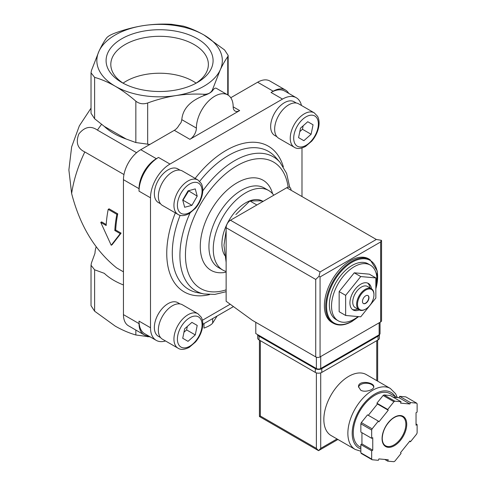 <?xml version="1.0" encoding="UTF-8"?>
<svg xmlns="http://www.w3.org/2000/svg" width="486" height="486" viewBox="0 0 486 486"><rect width="100%" height="100%" fill="white"/><g stroke="black" fill="none" stroke-linecap="round" stroke-linejoin="round"><path stroke-width="0.73" d="M239.665 110.583L233.171 106.835A9.179 5.303 120 0 0 235.072 111.039A9.179 5.303 120 0 0 239.665 110.583L189.886 139.324L174.304 130.327A9.179 5.303 120 0 0 179.061 125.194L181.09 122.515L181.8 119.659C182.754 108.919 190.148 100.894 203.992 95.584C208.409 94.029 211.295 92.364 212.649 90.584L212.649 89.278C211.307 92.686 208.421 94.351 203.992 94.278C194.71 93.743 185.318 94.187 175.829 95.596C166.315 97.121 156.929 99.587 147.665 102.989C143.176 104.454 139.233 103.84 135.843 101.161C129.039 95.262 122.168 90.287 115.225 86.222C108.226 82.243 101.355 79.285 94.612 77.359L91.028 72.839L91.441 70.531L98.986 51.23C101.538 45.793 104.053 41.389 106.531 38.011C107.874 36.316 110.759 34.652 115.188 33.012C124.477 29.61 133.863 27.143 143.352 25.618C152.865 24.203 162.251 23.759 171.515 24.3L183.337 26.129C190.141 28.091 197.012 31.043 203.956 34.992A62.743 36.225 180 0 1 220.194 69.984L212.649 89.278M91.028 72.839L91.028 113.287L94.612 118.748L104.283 126.384A64.62 37.307 0 0 0 126.172 139.02L135.843 142.55L149.834 144.457M233.171 106.835A26.013 15.017 120 0 0 227.782 94.928L216.319 88.306C215.28 87.747 214.059 88.507 212.649 90.584M227.74 56.759C225.249 60.155 222.734 64.559 220.194 69.984A62.743 36.225 180 0 1 175.829 95.596A62.743 36.225 180 0 1 115.225 86.222A62.743 36.225 180 0 1 98.986 51.23A62.743 36.225 180 0 1 143.352 25.618A62.743 36.225 180 0 1 203.956 34.992L224.568 49.937L228.153 55.41L227.74 56.759L227.74 94.904M136.578 152.707L97.425 130.102A97.935 56.546 -60 0 1 101.544 124.337M111.215 245.242L112.096 244.737L121.093 233.14L115.686 230.018A97.935 56.546 -60 0 1 117.752 213.834L109.095 208.834L108.202 209.351A99.162 57.251 120 0 0 106.161 225.522L100.76 222.4L111.215 245.242L120.224 233.638L114.818 230.516A99.162 57.251 -60 0 1 116.859 214.35L108.202 209.351M106.215 224.55L101.623 221.902L100.76 222.4M123.966 174.547L84.813 151.948C77.547 148.497 75.561 142.495 78.86 133.948C84.631 126.81 90.821 125.528 97.425 130.102M123.45 271.838L116.634 267.901C94.904 250.387 79.904 225.589 71.63 193.501A97.935 56.546 -60 0 1 84.813 151.948M91.028 108.141L79.333 125.874L71.636 146.906L68.878 169.96L71.63 193.501M331.993 322.497A36.723 21.202 -60 0 1 331.993 280.094A36.723 21.202 -60 0 1 368.722 258.886L370.016 259.639A36.723 21.202 -60 0 0 333.293 280.841A36.723 21.202 -60 0 0 333.293 323.251L331.993 322.497M358.103 316.58A32.137 18.553 -60 0 1 354.251 319.18A32.137 18.553 -60 0 1 338.183 320.772L336.02 319.521A32.137 18.553 -60 0 1 336.02 282.415A32.137 18.553 -60 0 1 368.157 263.862L370.32 265.113A32.137 18.553 -60 0 1 375.842 288.672M338.183 320.772A32.137 18.553 -60 0 1 338.183 283.666A32.137 18.553 -60 0 1 370.32 265.113M375.842 277.913L369.348 274.165L354.251 272.816L339.155 291.594L339.155 311.72L345.649 315.469L360.746 316.817L375.842 298.04L375.842 277.913L360.746 276.564L345.649 295.342L345.649 315.469M339.155 291.594L345.649 295.342M354.251 272.816L360.746 276.564M367.908 295.531A4.593 2.649 -60 0 1 368.473 299.242A4.593 2.649 -60 0 1 365.508 303.191A4.593 2.649 -60 0 1 363.321 303.471M365.721 303.313A4.593 2.649 -60 0 1 363.425 303.543A4.593 2.649 -60 0 1 363.425 298.24A4.593 2.649 -60 0 1 368.017 295.591A4.593 2.649 -60 0 1 368.722 299.267A4.593 2.649 -60 0 1 365.721 303.313M365.508 309.181A12.241 7.065 -60 0 1 365.29 309.309L365.721 309.06A11.628 6.713 -60 0 1 357.502 304.315A11.628 6.713 -60 0 1 365.721 290.069A11.628 6.713 -60 0 1 373.947 294.82A11.628 6.713 -60 0 1 365.721 309.06L365.29 309.309A12.241 7.065 -60 0 1 359.166 309.916A12.241 7.065 -60 0 1 359.166 295.78A12.241 7.065 -60 0 1 371.413 288.714A12.241 7.065 -60 0 1 373.947 294.316A12.241 7.065 -60 0 1 373.941 294.571M359.166 309.916L355.272 307.668A12.241 7.065 -60 0 1 355.272 293.532A12.241 7.065 -60 0 1 367.513 286.467L371.413 288.714M357.702 309.072A15.303 8.833 -60 0 1 352.374 309.442M367.598 283.065A15.303 8.833 -60 0 1 369.943 287.864M359.215 309.94A15.303 8.833 -60 0 1 353.091 309.94A15.303 8.833 -60 0 1 353.091 292.274A15.303 8.833 -60 0 1 368.394 283.441A15.303 8.833 -60 0 1 371.456 288.739M226.136 230.595L223.973 245.211L226.136 262.337M263.382 201.222L259.682 200.791L249.907 200.955L256.474 204.752M249.907 200.955L235.874 214.539M150.271 336.926L135.843 334.982C129.039 333.025 122.168 330.067 115.225 326.118L94.612 311.18L91.028 305.7L91.028 265.253L94.612 269.791L104.283 273.32A64.62 37.307 0 0 0 123.45 284.954M217.084 316.04L212.649 323.099C211.307 324.794 208.421 326.458 203.992 328.099L203.992 323.597M96.185 246.815A64.62 37.307 0 0 0 94.983 253.279L91.441 262.962L91.028 265.253M116.859 214.35L117.752 213.834M120.224 233.638L121.093 233.14M114.818 230.516L115.686 230.018M104.283 126.384L126.172 139.02M197.419 38.765A53.503 30.891 180 0 1 197.425 82.45A53.503 30.891 180 0 1 121.761 82.45A53.503 30.891 180 0 1 121.761 38.765A53.503 30.891 180 0 1 197.419 38.765M202.784 324.296L233.456 306.587M301.466 105.474A27.544 15.904 120 0 0 296.284 97.729A27.544 15.904 120 0 0 282.512 99.089L169.979 164.061A27.544 15.904 120 0 0 150.502 197.796L150.502 327.74L139.032 321.118A27.544 15.904 120 0 0 144.737 333.73L156.206 340.352A27.544 15.904 120 0 0 165.507 340.965M139.032 321.118L139.032 323.615A24.482 14.137 120 0 0 144.105 334.824A24.482 14.137 120 0 0 148.625 335.972M174.304 130.327L140.764 149.694A24.482 14.137 120 0 0 123.45 179.68L123.45 314.624A24.482 14.137 120 0 0 128.523 325.833L144.105 334.824M169.979 164.061L158.509 157.44A27.544 15.904 120 0 0 139.032 191.174L139.032 188.677L123.45 179.68M158.509 157.44L156.346 158.691A24.482 14.137 120 0 0 139.032 188.677M296.284 97.729L284.814 91.107A27.544 15.904 120 0 0 271.042 92.468L273.205 91.222L257.623 82.225L230.771 97.729M288.702 93.348A24.482 14.137 120 0 0 285.446 90.007A24.482 14.137 120 0 0 273.205 91.222M285.446 90.007L269.87 81.01A24.482 14.137 120 0 0 257.623 82.225M202.407 320.268L230.2 304.218M150.502 327.74A27.544 15.904 120 0 0 156.206 340.352M301.988 196.551L301.988 147.981M276.88 136.688L274.675 135.418A19.434 11.221 -60 0 1 274.675 112.977A19.434 11.221 -60 0 1 294.115 101.756L296.314 103.026M160.58 203.834L158.381 202.559A19.434 11.221 -60 0 1 158.375 180.118A19.434 11.221 -60 0 1 177.815 168.897L180.014 170.173M160.58 337.594L158.381 336.324A19.434 11.221 -60 0 1 158.375 313.883A19.434 11.221 -60 0 1 177.815 302.663L180.014 303.932M226.136 271.486A45.909 26.505 -60 0 1 222.77 270.04A45.909 26.505 -60 0 1 222.77 217.029A45.909 26.505 -60 0 1 268.679 190.524A45.909 26.505 -60 0 1 273.77 195.22M224.824 255.515A33.668 19.44 -60 0 1 231.439 216.543A33.668 19.44 -60 0 1 262.513 201.107M162.476 339.216A19.896 11.488 -60 0 1 162.476 316.246A19.896 11.488 -60 0 1 182.371 304.765L197.954 313.756A19.896 11.488 -60 0 0 178.058 325.243A19.896 11.488 -60 0 0 178.058 348.213L162.476 339.216M197.207 325.432L191.909 322.37L184.668 328.791L182.724 338.274L188.027 341.336L195.269 334.915L197.207 325.432L191.909 322.37M162.476 205.457A19.896 11.488 -60 0 1 162.476 182.487A19.896 11.488 -60 0 1 182.371 170.999L197.954 179.996A19.896 11.488 -60 0 0 178.058 191.484A19.896 11.488 -60 0 0 178.058 214.454L162.476 205.457M197.207 196.15L195.269 188.908L188.027 190.852L182.724 200.032L184.668 207.273L191.909 205.335L197.207 196.15L188.44 190.737M278.776 138.31A19.896 11.488 -60 0 1 278.776 115.34A19.896 11.488 -60 0 1 298.671 103.858L314.254 112.849A19.896 11.488 -60 0 0 294.358 124.337A19.896 11.488 -60 0 0 294.358 147.307L278.776 138.31M313.051 124.793L307.747 121.731L300.506 128.152L298.568 137.635L303.865 140.691L311.107 134.27L313.051 124.793L307.747 121.731M183.951 332.272L186.612 329.915L187.323 326.434M186.612 329.915L195.269 334.915M299.795 131.633L302.45 129.276L303.161 125.795M302.45 129.276L311.107 134.27M182.833 200.445L188.55 191.156M183.252 200.335L191.909 205.335M196.101 83.142A47.397 27.368 0 0 0 126.074 81.241A47.397 27.368 0 0 0 123.08 83.142M195.676 83.416A48.782 28.164 0 0 0 208.36 65.081A48.782 28.164 0 0 0 178.757 38.564A48.782 28.164 0 0 0 125.096 44.548A48.782 28.164 0 0 0 110.82 65.081A48.782 28.164 0 0 0 123.505 83.416M227.782 94.928A26.013 15.017 120 0 0 207.735 101.896A26.013 15.017 120 0 0 196.38 128.079L181.8 119.659M189.886 139.324A9.179 5.303 120 0 0 196.38 128.079M255.788 322.303L255.788 333.548L316.38 368.534A3.062 1.768 0 0 0 320.711 368.534L379.141 334.799A3.062 1.768 0 0 0 380.034 333.548L380.034 322.285M320.061 271.953L376.328 239.464L381.358 240.303L380.653 241.967L320.061 276.947L318.968 276.321L320.061 271.953L230.467 220.225A6.124 3.536 120 0 0 226.136 227.721L226.136 301.265L252.325 320.304L315.73 356.912A3.062 1.768 0 0 0 320.061 356.912L380.653 321.932A3.062 1.768 0 0 0 381.553 320.681L381.553 240.613M230.467 220.225L286.734 187.742A6.124 3.536 120 0 1 291.059 190.239M381.358 240.303L381.565 240.613M318.968 276.321L315.73 279.45L315.73 356.912M397.329 397.572L395.598 393.727L390.355 388.472L366.335 374.603A35.199 20.321 120 0 0 339.21 384.031A35.199 20.321 120 0 0 323.846 419.448A35.199 20.321 120 0 0 331.136 435.559L355.157 449.428L360.855 451.257M360.746 390.215C365.144 392.864 374.135 389.681 373.807 386.741C374.269 382.196 358.048 379.9 358.504 386.741L360.746 390.215M387.719 461.147L393.921 461.7A36.723 21.202 120 0 0 394.869 461.153L401.072 453.438L400.531 452.666L409.905 441.009L410.445 441.78L416.648 434.065A36.723 21.202 120 0 0 417.122 432.844L417.122 424.576L416.04 425.195L416.04 412.705L417.122 412.079L417.122 403.805A36.723 21.202 120 0 0 416.648 403.137L410.445 402.578L409.905 403.975L400.531 403.137L401.072 401.746L394.869 401.187A36.723 21.202 120 0 0 393.921 401.734L387.719 409.455L388.259 410.22L378.892 421.878L378.351 421.107L372.148 428.828A36.723 21.202 120 0 0 371.675 430.049L371.675 438.317L372.756 437.692L372.756 450.188L371.675 450.814L371.675 459.082A36.723 21.202 120 0 0 372.148 459.756L378.351 460.309L378.892 458.912L388.259 459.75L387.719 461.147L384.766 459.44M361.936 432.692L361.936 443.937L360.855 444.562L360.855 452.837A36.723 21.202 120 0 0 361.329 453.505L372.148 459.756M360.855 452.837L371.675 459.082M378.351 421.107L367.531 414.862L361.329 422.577A36.723 21.202 120 0 0 360.855 423.798L371.675 430.049M361.329 422.577L372.148 428.828M401.072 401.746L390.252 395.495L384.049 394.942A36.723 21.202 120 0 0 383.102 395.489L393.921 401.734M384.049 394.942L394.869 401.187M393.21 397.202L399.085 397.73L399.626 396.333L405.828 396.886L416.648 403.137M360.855 423.798L360.855 432.072L371.675 438.317M383.102 395.489L376.899 403.204L377.44 403.975L368.321 415.317M316.38 372.871L316.38 448.378L318.543 450.662L259.433 416.532L260.332 416.016L260.332 340.674M337.916 439.478L318.543 450.662L320.711 448.378L320.711 372.871M396.862 397.53L390.222 393.696A30.606 17.672 120 0 0 366.638 401.892A30.606 17.672 120 0 0 353.279 432.692A30.606 17.672 120 0 0 359.616 446.707L360.855 447.418M416.04 423.95L417.122 424.576M399.626 396.333L410.445 402.578M399.085 397.73L409.905 403.975M376.899 403.204L387.719 409.455M377.44 403.975L388.259 410.22M361.936 443.937L372.756 450.188M360.855 444.562L371.675 450.814M409.649 441.324L410.445 441.78M379.402 334.629L379.402 338.049A4.593 2.649 180 0 1 378.059 339.921L321.793 372.41A4.593 2.649 180 0 1 315.299 372.41L259.032 339.921A4.593 2.649 180 0 1 257.689 338.049L257.689 334.647M379.359 334.66A4.593 2.649 180 0 1 378.059 336.172L321.793 368.661A4.593 2.649 180 0 1 315.299 368.661L259.032 336.172A4.593 2.649 180 0 1 257.732 334.678M373.758 387.154A7.648 4.417 0 0 0 366.098 383.235A7.648 4.417 0 0 0 358.54 387.221M203.992 95.584L203.992 94.278M147.665 144.378L147.665 102.989M358.413 316.611A36.116 20.849 -60 0 1 352.089 321.179A36.116 20.849 -60 0 1 326.75 302.632A36.116 20.849 -60 0 1 358.425 259.469A36.116 20.849 -60 0 1 375.842 288.812M147.665 335.929L147.665 336.81M135.843 330.055L135.843 334.982M94.612 269.791L94.612 311.18M212.649 318.597L212.649 323.099M94.612 118.748L94.612 77.359M135.843 142.55L135.843 101.161M139.032 323.615L123.45 314.624M156.346 158.691L140.764 149.694M150.502 197.796L139.032 191.174M282.512 99.089L271.042 92.468M209.551 294.613A84.139 48.576 -60 0 1 175.337 212.88M195.172 178.392A84.139 48.576 -60 0 1 283.35 166.795M189.996 213.123A77.426 44.7 -60 0 0 203.986 293.969L197.073 292.56A79.704 46.018 -60 0 1 180.142 215.304M199.685 181.327A79.704 46.018 -60 0 1 275.331 157.014L280.003 162.294A77.426 44.7 -60 0 0 202.771 190.919M226.136 289.838A72.991 42.142 -60 0 1 185.682 249.361A72.991 42.142 -60 0 1 235.753 166.467A72.991 42.142 -60 0 1 288.137 187.201M226.136 272.16A52.026 30.041 -60 0 1 211.562 209.393A52.026 30.041 -60 0 1 272.591 193.738M222.77 270.04L218.439 267.543A45.909 26.505 -60 0 1 218.439 214.533A45.909 26.505 -60 0 1 264.348 188.027L268.679 190.524M189.734 346.232A17.447 10.072 -60 0 1 179.055 331.033A17.447 10.072 -60 0 1 200.42 318.695A17.447 10.072 -60 0 1 189.734 346.232M189.734 212.467A17.447 10.072 -60 0 1 179.055 197.267A17.447 10.072 -60 0 1 200.42 184.935A17.447 10.072 -60 0 1 189.734 212.467M306.034 145.326A17.447 10.072 -60 0 1 295.354 130.126A17.447 10.072 -60 0 1 316.72 117.788A17.447 10.072 -60 0 1 306.034 145.326M380.653 241.967L380.653 321.932M320.061 276.947L320.061 356.912M315.73 279.45L226.136 227.721M376.328 239.464L286.734 187.742M379.141 334.799L379.141 322.807M316.38 368.534L316.38 357.198M320.711 368.534L320.711 356.542M390.355 388.472A35.199 20.321 120 0 0 363.23 397.9A35.199 20.321 120 0 0 347.867 433.318A35.199 20.321 120 0 0 355.157 449.428M382.063 438.566A17.447 10.072 120 0 0 400.567 440.219A17.447 10.072 120 0 0 400.567 415.548A17.447 10.072 120 0 0 382.063 438.566M376.759 380.623L376.759 340.674M337.017 438.961L320.711 448.378M316.38 448.378L260.332 416.016M395.124 396.521A32.137 18.553 120 0 0 369.567 397.791A32.137 18.553 120 0 0 352.198 433.318A32.137 18.553 120 0 0 360.855 448.93M385.55 445.771A16.834 9.72 120 0 0 402.378 436.051A16.834 9.72 120 0 0 402.378 416.617C399.601 415.087 396.096 415.931 391.862 419.157C385.872 424.557 382.664 430.942 382.239 438.317C382.33 442.06 383.436 444.544 385.55 445.771M378.059 336.172L378.059 339.921M321.793 368.661L321.793 372.41M315.299 368.661L315.299 372.41M259.032 336.172L259.032 339.921M333.293 323.251C338.566 326.094 344.787 325.498 351.961 321.459L358.607 316.629M375.842 289.267L377.288 271.048L370.016 259.639M373.947 294.82L373.947 294.316M228.159 95.159L228.159 55.41M289.747 187.408L286.619 173.417L280.003 162.294M203.986 293.969L214.757 294.419L226.136 291.697M178.058 348.213C180.774 350.011 184.498 349.726 189.23 347.35L195.506 341.986C198.58 338.335 200.736 334.271 201.963 329.781C203.263 324.897 203.033 320.717 201.289 317.255L197.954 313.756M178.058 214.454C180.774 216.252 184.498 215.966 189.23 213.591L195.506 208.227C198.58 204.576 200.736 200.505 201.963 196.022C203.263 191.132 203.033 186.958 201.289 183.495L197.954 179.996M294.358 147.307C297.074 149.105 300.798 148.819 305.53 146.444L311.805 141.08C314.879 137.429 317.036 133.364 318.263 128.875C319.563 123.991 319.332 119.811 317.589 116.348L314.254 112.849M259.433 416.532L259.433 340.157M377.658 381.139L377.658 340.157"/></g></svg>
